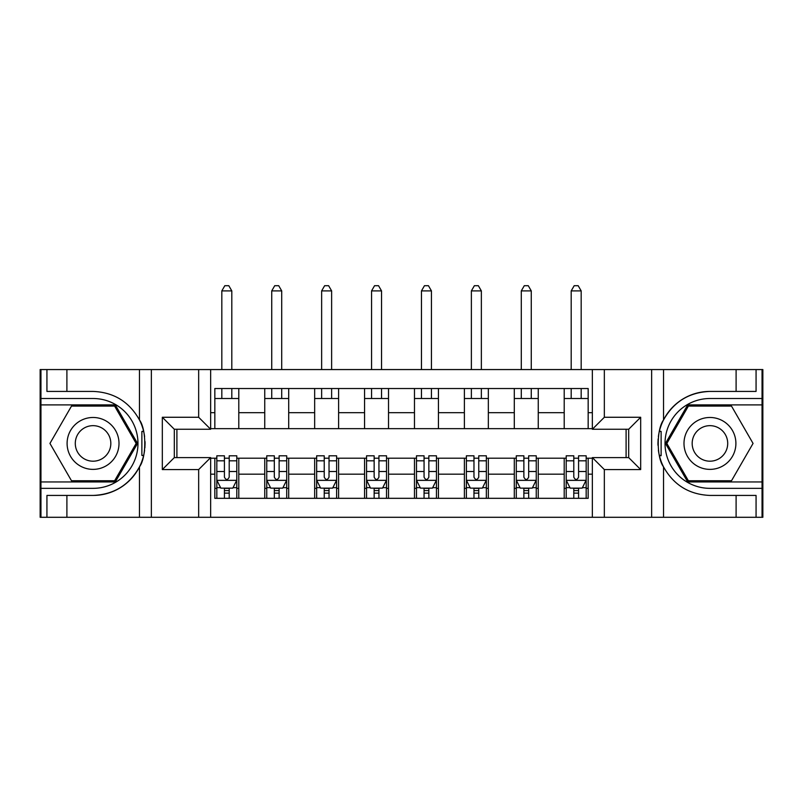 <?xml version="1.0" encoding="UTF-8"?>
<svg xmlns="http://www.w3.org/2000/svg" width="803" height="803" viewBox="0 0 803 803"><rect width="100%" height="100%" fill="white"/><g stroke="black" fill="none" stroke-linecap="round" stroke-linejoin="round"><path stroke-width="1.2" d="M762.047 481.951L762.047 517.293L762.85 517.293L762.85 369.561L762.047 369.561L762.047 404.893L687.699 404.893L665.456 443.427L687.699 481.951L762.047 481.951L762.047 404.893M210.647 517.293L592.353 517.293L592.353 457.6L628.689 457.6L628.689 429.254L592.353 429.254L592.353 369.561L210.647 369.561L210.647 429.254L174.311 429.254L174.311 457.6L210.647 457.6L210.647 517.293L66.9 517.293L66.9 495.431L93.058 495.431A52.004 52.004 0 0 0 143.586 455.723L141.87 455.421L143.657 455.421A52.004 52.004 0 0 0 144.62 450.192M40.953 404.893L40.953 369.561L40.15 369.561L40.15 517.293L40.953 517.293L40.953 481.951L115.301 481.951L137.544 443.427L115.301 404.893L40.953 404.893L40.953 481.951M210.647 458.202L214.833 458.202L214.833 498.322L588.167 498.322L588.167 458.202L592.353 458.202M214.833 474.171L210.647 474.171M210.647 412.682L214.833 412.682L214.833 428.651L210.647 428.651M592.353 428.651L588.167 428.651L588.167 388.522L214.833 388.522L214.833 412.682M588.167 412.682L592.353 412.682M592.353 474.171L588.167 474.171M176.901 429.254L176.901 457.6M564.208 388.522L564.208 428.651L588.167 428.651M564.208 428.651L214.833 428.651M626.099 457.6L626.099 429.254M214.833 458.202L216.83 458.202M224.418 458.202L229.206 458.202M236.795 458.202L238.792 458.202L238.792 498.322M266.747 458.202L238.792 458.202M274.325 458.202L279.123 458.202M286.711 458.202L288.699 458.202L288.699 498.322M316.653 458.202L288.699 458.202M324.241 458.202L329.029 458.202M336.618 458.202L338.615 458.202L338.615 498.322M366.559 458.202L338.615 458.202M374.148 458.202L378.936 458.202M386.524 458.202L388.522 458.202L388.522 498.322M416.476 458.202L388.522 458.202M424.064 458.202L428.852 458.202M436.441 458.202L438.438 458.202L438.438 498.322M466.382 458.202L438.438 458.202M473.971 458.202L478.759 458.202M486.347 458.202L488.344 458.202L488.344 498.322M516.289 458.202L488.344 458.202M523.877 458.202L528.675 458.202M536.253 458.202L538.251 458.202L538.251 498.322M566.205 458.202L538.251 458.202M573.794 458.202L578.582 458.202M586.17 458.202L588.167 458.202M238.792 388.522L238.792 428.651M214.833 398.509L238.792 398.509M214.833 488.344L216.83 488.344M224.418 488.344L229.206 488.344M236.795 488.344L238.792 488.344M264.749 458.202L264.749 498.322M264.749 388.522L264.749 428.651M288.699 388.522L288.699 428.651M264.749 398.509L288.699 398.509M264.749 488.344L266.747 488.344M274.325 488.344L279.123 488.344M286.711 488.344L288.699 488.344M314.656 458.202L314.656 498.322M314.656 488.344L316.653 488.344M324.241 488.344L329.029 488.344M336.618 488.344L338.615 488.344M314.656 388.522L314.656 428.651M338.615 388.522L338.615 428.651M314.656 398.509L338.615 398.509M364.562 458.202L364.562 498.322M364.562 488.344L366.559 488.344M374.148 488.344L378.936 488.344M386.524 488.344L388.522 488.344M364.562 388.522L364.562 428.651M388.522 388.522L388.522 428.651M364.562 398.509L388.522 398.509M414.478 458.202L414.478 498.322M414.478 488.344L416.476 488.344M424.064 488.344L428.852 488.344M436.441 488.344L438.438 488.344M414.478 388.522L414.478 428.651M438.438 388.522L438.438 428.651M414.478 398.509L438.438 398.509M464.385 458.202L464.385 498.322M464.385 488.344L466.382 488.344M473.971 488.344L478.759 488.344M486.347 488.344L488.344 488.344M464.385 388.522L464.385 428.651M488.344 388.522L488.344 428.651M464.385 398.509L488.344 398.509M514.301 458.202L514.301 498.322M514.301 488.344L516.289 488.344M523.877 488.344L528.675 488.344M536.253 488.344L538.251 488.344M514.301 388.522L514.301 428.651M538.251 388.522L538.251 428.651M514.301 398.509L538.251 398.509M564.208 458.202L564.208 498.322M564.208 488.344L566.205 488.344M573.794 488.344L578.582 488.344M586.17 488.344L588.167 488.344M564.208 398.509L588.167 398.509M224.418 493.132L229.206 493.132M216.83 460.812L224.418 460.812L224.418 455.803L216.83 455.803L216.83 480.154L220.825 488.144L232.8 488.144L236.795 480.154L236.795 455.803L229.206 455.803L229.206 460.812L236.795 460.812M236.795 480.154L236.795 498.322M216.83 480.154L216.83 498.322M229.206 488.144L229.206 498.322M224.418 498.322L224.418 488.144M224.418 460.812L224.418 477.163C226.014 480.244 227.61 480.244 229.206 477.163L229.206 460.812M231.806 398.509L231.806 388.522M231.806 369.561L231.806 290.897L221.819 290.897L221.819 369.561M221.819 398.509L221.819 388.522M221.819 290.897L224.82 285.707L228.815 285.707L231.806 290.897M144.62 436.671A52.004 52.004 0 0 0 143.667 431.462L141.87 431.462L141.87 455.421M141.87 431.462L143.596 431.151A52.004 52.004 0 0 0 139.471 419.969C129.323 401.791 113.855 392.276 93.058 391.422L66.9 391.422L66.9 369.561L40.953 369.561M93.058 495.431C113.855 494.568 129.323 485.052 139.471 466.874C146.527 457.569 146.527 429.294 139.471 419.969L139.471 369.561L66.9 369.561M198.662 517.293L198.662 469.574L162.326 469.574L162.326 417.269L198.662 417.269L198.662 369.561L151.365 369.561L151.365 517.293M40.953 488.344L93.058 488.344A44.918 44.918 0 0 0 137.975 443.427A44.918 44.918 0 0 0 93.058 398.509L40.953 398.509M66.9 517.293L40.953 517.293M139.471 369.561L151.365 369.561M198.662 369.561L210.647 369.561M66.9 495.431L46.935 495.431L46.935 517.293M66.9 391.422L46.935 391.422L46.935 369.561M198.662 469.574L210.647 457.6M162.326 469.574L174.311 457.6M162.326 417.269L174.311 429.254M198.662 417.269L210.647 429.254M144.871 447.893L145.062 443.597M145.062 443.266L145.032 441.6M144.52 435.919L144.239 434.222M592.353 369.561L736.1 369.561L736.1 391.422L709.942 391.422C689.145 392.276 673.677 401.791 663.529 419.969C656.473 429.274 656.473 457.559 663.529 466.874A52.004 52.004 0 0 1 659.404 455.692L661.13 455.692L661.13 431.432L659.343 431.432A52.004 52.004 0 0 0 658.38 436.661M658.38 450.182A52.004 52.004 0 0 0 659.333 455.391L661.13 455.391M709.942 391.422A52.004 52.004 0 0 0 659.414 431.121L661.13 431.432M736.1 517.293L663.529 517.293L663.529 466.874C673.677 485.052 689.145 494.568 709.942 495.431L736.1 495.431L736.1 517.293L762.047 517.293M604.338 369.561L604.338 417.269L640.674 417.269L640.674 469.574L604.338 469.574L604.338 517.293L651.635 517.293L651.635 369.561M762.047 398.509L709.942 398.509A44.918 44.918 0 0 0 665.025 443.427A44.918 44.918 0 0 0 709.942 488.344L762.047 488.344M736.1 369.561L762.047 369.561M663.529 517.293L651.635 517.293M604.338 517.293L592.353 517.293M736.1 391.422L756.065 391.422L756.065 369.561M736.1 495.431L756.065 495.431L756.065 517.293M604.338 417.269L592.353 429.254M640.674 417.269L628.689 429.254M640.674 469.574L628.689 457.6M604.338 469.574L592.353 457.6M658.129 438.96L657.938 443.256M657.938 443.587L657.968 445.253M658.48 450.935L658.761 452.621M274.325 493.132L279.123 493.132M266.747 460.812L274.325 460.812L274.325 455.803L266.747 455.803L266.747 480.154L270.731 488.144L282.716 488.144L286.711 480.154L286.711 455.803L279.123 455.803L279.123 460.812L286.711 460.812M286.711 480.154L286.711 498.322M266.747 480.154L266.747 498.322M279.123 488.144L279.123 498.322M274.325 498.322L274.325 488.144M274.325 460.812L274.325 477.163C275.921 480.244 277.517 480.244 279.123 477.163L279.123 460.812M281.712 398.509L281.712 388.522M281.712 369.561L281.712 290.897L271.735 290.897L271.735 369.561M271.735 398.509L271.735 388.522M271.735 290.897L274.726 285.707L278.721 285.707L281.712 290.897M324.241 493.132L329.029 493.132M316.653 460.812L324.241 460.812L324.241 455.803L316.653 455.803L316.653 480.154L320.648 488.144L332.623 488.144L336.618 480.154L336.618 455.803L329.029 455.803L329.029 460.812L336.618 460.812M336.618 480.154L336.618 498.322M316.653 480.154L316.653 498.322M329.029 488.144L329.029 498.322M324.241 498.322L324.241 488.144M324.241 460.812L324.241 477.163C325.837 480.244 327.433 480.244 329.029 477.163L329.029 460.812M331.629 398.509L331.629 388.522M331.629 369.561L331.629 290.897L321.642 290.897L321.642 369.561M321.642 398.509L321.642 388.522M321.642 290.897L324.643 285.707L328.628 285.707L331.629 290.897M374.148 493.132L378.936 493.132M366.559 460.812L374.148 460.812L374.148 455.803L366.559 455.803L366.559 480.154L370.554 488.144L382.529 488.144L386.524 480.154L386.524 455.803L378.936 455.803L378.936 460.812L386.524 460.812M386.524 480.154L386.524 498.322M366.559 480.154L366.559 498.322M378.936 488.144L378.936 498.322M374.148 498.322L374.148 488.144M374.148 460.812L374.148 477.163C375.744 480.244 377.34 480.244 378.936 477.163L378.936 460.812M381.535 398.509L381.535 388.522M381.535 369.561L381.535 290.897L371.558 290.897L371.558 369.561M371.558 398.509L371.558 388.522M371.558 290.897L374.549 285.707L378.544 285.707L381.535 290.897M424.064 493.132L428.852 493.132M416.476 460.812L424.064 460.812L424.064 455.803L416.476 455.803L416.476 480.154L420.471 488.144L432.446 488.144L436.441 480.154L436.441 455.803L428.852 455.803L428.852 460.812L436.441 460.812M436.441 480.154L436.441 498.322M416.476 480.154L416.476 498.322M428.852 488.144L428.852 498.322M424.064 498.322L424.064 488.144M424.064 460.812L424.064 477.163C425.65 480.244 427.256 480.244 428.852 477.163L428.852 460.812M431.442 398.509L431.442 388.522M431.442 369.561L431.442 290.897L421.465 290.897L421.465 369.561M421.465 398.509L421.465 388.522M421.465 290.897L424.456 285.707L428.451 285.707L431.442 290.897M80.079 420.953A25.957 25.957 0 0 0 70.574 456.405A25.957 25.957 0 0 0 106.036 465.901A25.957 25.957 0 0 0 115.532 430.448A25.957 25.957 0 0 0 80.079 420.953M84.174 428.039A17.766 17.766 0 0 0 77.67 452.31A17.766 17.766 0 0 0 101.941 458.814A17.766 17.766 0 0 0 108.445 434.543A17.766 17.766 0 0 0 84.174 428.039M136.159 443.427L114.608 480.756L71.497 480.756L49.947 443.427L71.497 406.087L114.608 406.087L136.159 443.427M696.964 465.901A25.957 25.957 0 0 0 732.426 456.405A25.957 25.957 0 0 0 722.921 420.953A25.957 25.957 0 0 0 687.468 430.448A25.957 25.957 0 0 0 696.964 465.901M701.059 458.814A17.766 17.766 0 0 0 725.33 452.31A17.766 17.766 0 0 0 718.826 428.039A17.766 17.766 0 0 0 694.555 434.543A17.766 17.766 0 0 0 701.059 458.814M688.392 406.087L731.503 406.087L753.053 443.427L731.503 480.756L688.392 480.756L666.841 443.427L688.392 406.087M473.971 493.132L478.759 493.132M466.382 460.812L473.971 460.812L473.971 455.803L466.382 455.803L466.382 480.154L470.377 488.144L482.352 488.144L486.347 480.154L486.347 455.803L478.759 455.803L478.759 460.812L486.347 460.812M486.347 480.154L486.347 498.322M466.382 480.154L466.382 498.322M478.759 488.144L478.759 498.322M473.971 498.322L473.971 488.144M473.971 460.812L473.971 477.163C475.567 480.244 477.163 480.244 478.759 477.163L478.759 460.812M481.358 398.509L481.358 388.522M481.358 369.561L481.358 290.897L471.371 290.897L471.371 369.561M471.371 398.509L471.371 388.522M471.371 290.897L474.372 285.707L478.357 285.707L481.358 290.897M523.877 493.132L528.675 493.132M516.289 460.812L523.877 460.812L523.877 455.803L516.289 455.803L516.289 480.154L520.284 488.144L532.269 488.144L536.253 480.154L536.253 455.803L528.675 455.803L528.675 460.812L536.253 460.812M536.253 480.154L536.253 498.322M516.289 480.154L516.289 498.322M528.675 488.144L528.675 498.322M523.877 498.322L523.877 488.144M523.877 460.812L523.877 477.163C525.473 480.244 527.069 480.244 528.675 477.163L528.675 460.812M531.265 398.509L531.265 388.522M531.265 369.561L531.265 290.897L521.288 290.897L521.288 369.561M521.288 398.509L521.288 388.522M521.288 290.897L524.279 285.707L528.274 285.707L531.265 290.897M573.794 493.132L578.582 493.132M566.205 460.812L573.794 460.812L573.794 455.803L566.205 455.803L566.205 480.154L570.2 488.144L582.175 488.144L586.17 480.154L586.17 455.803L578.582 455.803L578.582 460.812L586.17 460.812M586.17 480.154L586.17 498.322M566.205 480.154L566.205 498.322M578.582 488.144L578.582 498.322M573.794 498.322L573.794 488.144M573.794 460.812L573.794 477.163C575.39 480.244 576.986 480.244 578.582 477.163L578.582 460.812M581.181 398.509L581.181 388.522M581.181 369.561L581.181 290.897L571.194 290.897L571.194 369.561M571.194 398.509L571.194 388.522M571.194 290.897L574.185 285.707L578.18 285.707L581.181 290.897M264.749 474.171L238.792 474.171M264.749 412.682L238.792 412.682M314.656 412.682L288.699 412.682M314.656 474.171L288.699 474.171M364.562 412.682L338.615 412.682M364.562 474.171L338.615 474.171M414.478 412.682L388.522 412.682M414.478 474.171L388.522 474.171M464.385 412.682L438.438 412.682M464.385 474.171L438.438 474.171M514.301 412.682L488.344 412.682M514.301 474.171L488.344 474.171M564.208 412.682L538.251 412.682M564.208 474.171L538.251 474.171M216.93 480.355L236.694 480.355M236.795 487.662L233.041 487.662M220.584 487.662L216.83 487.662M229.206 471.512L236.795 471.512M216.83 471.512L224.418 471.512M224.418 490.593L229.206 490.593M139.471 517.293L139.471 466.874M663.529 369.561L663.529 419.969M266.847 480.355L286.611 480.355M286.711 487.662L282.957 487.662M270.501 487.662L266.747 487.662M279.123 471.512L286.711 471.512M266.747 471.512L274.325 471.512M274.325 490.593L279.123 490.593M316.753 480.355L336.517 480.355M336.618 487.662L332.864 487.662M320.407 487.662L316.653 487.662M329.029 471.512L336.618 471.512M316.653 471.512L324.241 471.512M324.241 490.593L329.029 490.593M366.66 480.355L386.424 480.355M386.524 487.662L382.77 487.662M370.313 487.662L366.559 487.662M378.936 471.512L386.524 471.512M366.559 471.512L374.148 471.512M374.148 490.593L378.936 490.593M416.576 480.355L436.34 480.355M436.441 487.662L432.687 487.662M420.23 487.662L416.476 487.662M428.852 471.512L436.441 471.512M416.476 471.512L424.064 471.512M424.064 490.593L428.852 490.593M466.483 480.355L486.247 480.355M486.347 487.662L482.593 487.662M470.136 487.662L466.382 487.662M478.759 471.512L486.347 471.512M466.382 471.512L473.971 471.512M473.971 490.593L478.759 490.593M516.389 480.355L536.153 480.355M536.253 487.662L532.499 487.662M520.043 487.662L516.289 487.662M528.675 471.512L536.253 471.512M516.289 471.512L523.877 471.512M523.877 490.593L528.675 490.593M566.306 480.355L586.07 480.355M586.17 487.662L582.416 487.662M569.959 487.662L566.205 487.662M578.582 471.512L586.17 471.512M566.205 471.512L573.794 471.512M573.794 490.593L578.582 490.593"/></g></svg>
